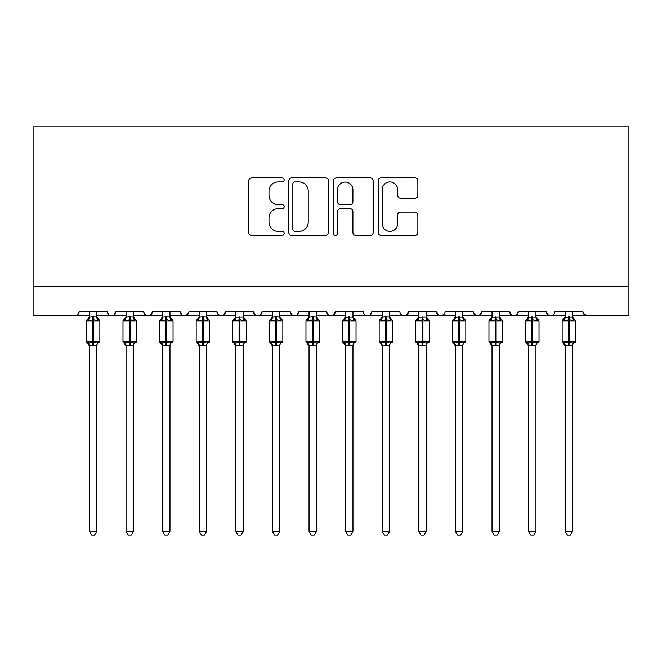 <?xml version="1.0" encoding="UTF-8"?>
<svg xmlns="http://www.w3.org/2000/svg" width="662" height="662" viewBox="0 0 662 662"><rect width="100%" height="100%" fill="white"/><g stroke="black" fill="none" stroke-linecap="round" stroke-linejoin="round"><path stroke-width="0.99" d="M284.155 179.915A2.011 2.011 0 0 0 282.144 177.904L251.61 177.904A2.871 2.871 0 0 0 248.738 180.776L248.738 232.511A2.871 2.871 0 0 0 251.61 235.382L282.144 235.382A2.011 2.011 0 0 0 284.155 233.372A2.011 2.011 0 0 0 282.144 231.361L278.197 231.361A9.194 9.194 0 0 1 268.995 222.159L268.995 217.848A9.194 9.194 0 0 1 278.197 208.654L282.144 208.654A2.011 2.011 0 0 0 284.155 206.643A2.011 2.011 0 0 0 282.144 204.632L278.197 204.632A9.194 9.194 0 0 1 268.995 195.439L268.995 191.128A9.194 9.194 0 0 1 278.197 181.926L282.144 181.926A2.011 2.011 0 0 0 284.155 179.915M414.983 198.161A2.871 2.871 0 0 0 417.863 195.29L417.863 180.776A2.871 2.871 0 0 0 414.983 177.904L381.072 177.904A2.871 2.871 0 0 0 378.201 180.776L378.201 232.511A2.871 2.871 0 0 0 381.072 235.382L414.983 235.382A2.871 2.871 0 0 0 417.863 232.511L417.863 214.976A2.871 2.871 0 0 0 414.983 212.105L400.477 212.105A2.871 2.871 0 0 0 397.597 214.976L397.597 223.673A7.687 7.687 0 0 1 389.91 231.361A7.687 7.687 0 0 1 382.222 223.673L382.222 189.613A7.687 7.687 0 0 1 389.91 181.926A7.687 7.687 0 0 1 397.597 189.613L397.597 195.29A2.871 2.871 0 0 0 400.477 198.161L414.983 198.161M33.1 286.423L628.9 286.423L628.9 126.864L33.1 126.864L33.1 315.7L74.823 315.7C77.148 315.782 78.612 314.318 79.208 311.314L107.029 311.314L108.634 314.707M328.484 180.776A2.871 2.871 0 0 0 325.613 177.904L291.702 177.904A2.871 2.871 0 0 0 288.831 180.776L288.831 232.511A2.871 2.871 0 0 0 291.702 235.382L325.613 235.382A2.871 2.871 0 0 0 328.484 232.511L328.484 180.776M336.387 177.904L370.298 177.904A2.871 2.871 0 0 1 373.169 180.776L373.169 232.511A2.871 2.871 0 0 1 370.298 235.382L355.784 235.382A2.871 2.871 0 0 1 352.912 232.511L352.912 211.526A2.871 2.871 0 0 0 350.041 208.654L340.409 208.654A2.871 2.871 0 0 0 337.537 211.526L337.537 233.372A2.011 2.011 0 0 1 335.526 235.382A2.011 2.011 0 0 1 333.516 233.372L333.516 180.776A2.871 2.871 0 0 1 336.387 177.904M96.776 315.7L111.415 315.7C109.089 315.782 107.625 314.318 107.029 311.314A4.394 4.394 0 0 0 111.415 315.7A4.394 4.394 0 0 0 115.809 311.314L143.621 311.314A4.394 4.394 0 0 0 148.015 315.7A4.394 4.394 0 0 0 152.409 311.314L180.221 311.314A4.394 4.394 0 0 0 184.615 315.7A4.394 4.394 0 0 0 189.001 311.314L216.813 311.314A4.394 4.394 0 0 0 221.207 315.7A4.394 4.394 0 0 0 225.601 311.314L253.414 311.314A4.394 4.394 0 0 0 257.808 315.7A4.394 4.394 0 0 0 262.202 311.314L290.014 311.314A4.394 4.394 0 0 0 294.4 315.7A4.394 4.394 0 0 0 298.794 311.314L326.606 311.314A4.394 4.394 0 0 0 331 315.7A4.394 4.394 0 0 0 335.394 311.314L363.206 311.314A4.394 4.394 0 0 0 367.6 315.7A4.394 4.394 0 0 0 371.986 311.314L399.798 311.314A4.394 4.394 0 0 0 404.192 315.7A4.394 4.394 0 0 0 408.586 311.314L436.399 311.314A4.394 4.394 0 0 0 440.793 315.7A4.394 4.394 0 0 0 445.187 311.314L472.999 311.314A4.394 4.394 0 0 0 477.385 315.7A4.394 4.394 0 0 0 481.779 311.314L509.591 311.314A4.394 4.394 0 0 0 513.985 315.7A4.394 4.394 0 0 0 518.379 311.314L546.191 311.314A4.394 4.394 0 0 0 550.585 315.7A4.394 4.394 0 0 0 554.971 311.314L582.792 311.314L583.603 313.862M546.191 311.314L547.797 314.707M518.379 311.314L516.774 314.707M509.591 311.314L511.196 314.707M481.779 311.314L480.173 314.707M472.999 311.314L474.604 314.707M426.154 315.7L440.793 315.7C438.459 315.782 436.994 314.318 436.399 311.314L438.004 314.707M389.554 315.7L404.192 315.7C406.526 315.782 407.991 314.318 408.586 311.314L406.981 314.707M352.962 315.7L367.6 315.7C369.926 315.782 371.39 314.318 371.986 311.314L370.381 314.707M316.362 315.7L331 315.7C333.325 315.782 334.79 314.318 335.394 311.314L333.789 314.707M279.761 315.7L294.4 315.7C296.733 315.782 298.198 314.318 298.794 311.314L297.188 314.707M290.014 311.314L291.619 314.707M243.169 315.7L257.808 315.7C260.133 315.782 261.598 314.318 262.202 311.314L260.588 314.707M272.446 315.7L257.808 315.7C255.474 315.782 254.009 314.318 253.414 311.314L255.019 314.707M206.569 315.7L221.207 315.7C223.541 315.782 225.006 314.318 225.601 311.314L223.996 314.707M235.846 315.7L221.207 315.7C218.882 315.782 217.417 314.318 216.813 311.314L218.419 314.707M169.977 315.7L184.615 315.7C182.282 315.782 180.817 314.318 180.221 311.314L181.827 314.707M126.053 315.7L111.415 315.7C113.748 315.782 115.213 314.318 115.809 311.314L114.203 314.707M582.792 311.314A4.394 4.394 0 0 0 587.177 315.7L583.263 313.3M628.9 286.423L628.9 315.7L572.539 315.7M74.823 315.7C77.148 315.782 78.612 314.318 79.208 311.314A4.394 4.394 0 0 1 74.823 315.7L89.461 315.7M133.376 315.7L148.015 315.7C150.34 315.782 151.805 314.318 152.409 311.314M162.653 315.7L148.015 315.7C145.681 315.782 144.225 314.318 143.621 311.314M199.254 315.7L184.615 315.7L188.529 313.3M309.038 315.7L294.4 315.7L291.578 314.673M345.638 315.7L331 315.7C328.675 315.782 327.21 314.318 326.606 311.314M382.239 315.7L367.6 315.7C365.267 315.782 363.802 314.318 363.206 311.314M418.831 315.7L404.192 315.7L401.371 314.673M455.431 315.7L440.793 315.7L443.623 314.673M462.746 315.7L477.385 315.7L480.215 314.673M492.023 315.7L477.385 315.7L473.471 313.3M499.347 315.7L513.985 315.7L516.815 314.673M528.624 315.7L513.985 315.7L511.155 314.673M535.947 315.7L550.585 315.7C552.911 315.782 554.375 314.318 554.971 311.314M565.224 315.7L550.585 315.7L547.755 314.673M294.863 181.926A2.011 2.011 0 0 0 292.852 183.937L292.852 229.35A2.011 2.011 0 0 0 294.863 231.361L299.025 231.361A9.194 9.194 0 0 0 308.227 222.159L308.227 191.128A9.194 9.194 0 0 0 299.025 181.926L294.863 181.926M352.912 189.762A7.687 7.687 0 0 0 345.225 182.075A7.687 7.687 0 0 0 337.537 189.762L337.537 201.761A2.871 2.871 0 0 0 340.409 204.632L350.041 204.632A2.871 2.871 0 0 0 352.912 201.761L352.912 189.762M96.776 311.314L96.776 317.115A3.219 3.07 180 0 0 98.472 319.82L97.844 320.756L93.557 319.729L88.394 320.756L87.343 319.672A1.465 1.465 0 0 0 86.383 321.045L86.383 341.542A1.465 1.465 0 0 0 87.343 342.916L86.383 341.542L99.854 341.542L99.854 321.045L96.776 316.643L98.895 319.672A1.465 1.465 0 0 1 99.317 319.912M99.854 341.542A1.465 1.465 0 0 1 98.895 342.916L99.854 341.542M96.776 345.473L96.776 345.473A3.219 3.07 0 0 1 98.472 342.767L97.844 341.824L96.784 345.324L89.461 345.473A3.219 3.07 0 0 0 87.765 342.767L88.394 341.824L92.68 342.858L97.844 341.824M89.461 317.115L89.461 317.115A3.219 3.07 180 0 1 87.765 319.82L86.383 321.045L92.68 321.045L92.68 316.833L96.776 317.131M89.461 345.936L87.343 342.916L87.765 342.767M96.784 345.324L96.776 531.329L89.461 531.329L89.461 345.448M89.461 311.314L89.461 317.263L92.68 316.833M88.394 320.756L89.461 317.263M96.784 317.263L97.844 320.756M88.394 341.824L89.461 345.324M96.776 531.329L94.583 535.136L91.654 535.136L89.461 531.329M133.376 311.314L133.376 317.115A3.219 3.07 180 0 0 135.065 319.82L134.436 320.756L130.157 319.729L124.994 320.756L123.943 319.672A1.465 1.465 0 0 0 122.983 321.045L122.983 341.542A1.465 1.465 0 0 0 123.943 342.916L122.983 341.542L136.446 341.542L136.446 321.045L133.376 316.643L135.487 319.672A1.465 1.465 0 0 1 135.909 319.912M136.372 342.014A1.465 1.465 0 0 1 135.487 342.916L136.446 341.542M133.376 345.473L133.376 345.473A3.219 3.07 0 0 1 135.065 342.767L134.436 341.824L133.376 345.324L126.053 345.473A3.219 3.07 0 0 0 124.365 342.767L124.994 341.824L129.28 342.858L134.436 341.824M126.053 317.115L126.053 317.115A3.219 3.07 180 0 1 124.365 319.82L122.983 321.045L129.28 321.045L129.28 316.833L133.376 317.131M169.977 311.314L169.977 317.115A3.219 3.07 180 0 0 171.665 319.82L171.036 320.756L166.75 319.729L161.594 320.756L160.543 319.672A1.465 1.465 0 0 0 159.583 321.045L159.583 341.542A1.465 1.465 0 0 0 160.543 342.916L159.583 341.542L173.047 341.542L173.047 321.045L169.977 316.643L172.087 319.672A1.465 1.465 0 0 1 172.509 319.912M173.047 341.542A1.465 1.465 0 0 1 172.087 342.916L173.047 341.542M169.977 345.473L169.977 345.473A3.219 3.07 0 0 1 171.665 342.767L171.036 341.824L169.977 345.324L162.653 345.473A3.219 3.07 0 0 0 160.965 342.767L161.594 341.824L165.872 342.858L171.036 341.824M162.653 317.115L162.653 317.115A3.219 3.07 180 0 1 160.965 319.82L159.583 321.045L165.872 321.045L165.872 316.833L169.977 317.131M206.569 311.314L206.569 317.115A3.219 3.07 180 0 0 208.265 319.82L207.628 320.756L203.35 319.729L198.186 320.756L197.135 319.672A1.465 1.465 0 0 0 196.175 321.045L196.175 341.542A1.465 1.465 0 0 0 197.135 342.916L196.175 341.542L209.647 341.542L209.647 321.045L206.569 316.643L208.687 319.672A1.465 1.465 0 0 1 209.101 319.912M209.647 341.542A1.465 1.465 0 0 1 208.687 342.916L209.647 341.542M206.569 345.473L206.569 345.473A3.219 3.07 0 0 1 208.265 342.767L207.628 341.824L206.569 345.324L199.254 345.473A3.219 3.07 0 0 0 197.557 342.767L198.186 341.824L202.473 342.858L207.628 341.824M199.254 317.115L199.254 317.115A3.219 3.07 180 0 1 197.557 319.82L196.175 321.045L202.473 321.045L202.473 316.833L206.569 317.131M243.169 311.314L243.169 317.115A3.219 3.07 180 0 0 244.857 319.82L244.228 320.756L239.95 319.729L234.787 320.756L233.736 319.672A1.465 1.465 0 0 0 232.776 321.045L232.776 341.542A1.465 1.465 0 0 0 233.736 342.916L232.776 341.542L246.239 341.542L246.239 321.045L243.169 316.643L245.279 319.672A1.465 1.465 0 0 1 245.701 319.912M246.165 342.014A1.465 1.465 0 0 1 245.279 342.916L246.239 341.542M243.169 345.473L243.169 345.473A3.219 3.07 0 0 1 244.857 342.767L244.228 341.824L243.169 345.324L235.846 345.473A3.219 3.07 0 0 0 234.158 342.767L234.787 341.824L239.065 342.858L244.228 341.824M235.846 317.115L235.846 317.115A3.219 3.07 180 0 1 234.158 319.82L234.787 320.756L235.846 317.263L243.169 317.131M126.053 345.936L123.943 342.916L124.365 342.767M133.376 345.324L133.376 531.329L126.053 531.329L126.053 345.448M126.053 311.314L126.053 317.263L129.28 316.833M124.994 320.756L126.053 317.263M133.376 317.263L134.436 320.756M124.994 341.824L126.053 345.324M133.376 531.329L131.175 535.136L128.254 535.136L126.053 531.329M162.653 345.936L160.543 342.916L160.965 342.767M169.977 345.324L169.977 531.329L162.653 531.329L162.653 345.448M162.653 311.314L162.653 317.263L165.872 316.833M161.594 320.756L162.653 317.263M169.977 317.263L171.036 320.756M161.594 341.824L162.653 345.324M169.977 531.329L167.776 535.136L164.855 535.136L162.653 531.329M199.254 345.936L197.135 342.916L197.557 342.767M206.569 345.324L206.569 531.329L199.254 531.329L199.254 345.448M199.254 311.314L199.245 317.263L202.473 316.833M198.186 320.756L199.245 317.263M206.569 317.263L207.628 320.756M198.186 341.824L199.245 345.324M206.569 531.329L204.376 535.136L201.447 535.136L199.254 531.329M235.846 345.936L233.736 342.916L234.158 342.767M243.169 345.324L243.169 531.329L235.846 531.329L235.846 345.448M235.846 311.314L235.846 317.263M239.065 316.833L239.065 321.045L232.776 321.045L234.158 319.82M243.169 317.263L244.228 320.756M234.787 341.824L235.846 345.324M243.169 531.329L240.968 535.136L238.047 535.136L235.846 531.329M279.761 311.314L279.761 317.115A3.219 3.07 180 0 0 281.458 319.82L280.829 320.756L276.542 319.729L271.379 320.756L270.328 319.672A1.465 1.465 0 0 0 269.368 321.045L269.368 341.542A1.465 1.465 0 0 0 270.328 342.916L269.368 341.542L282.839 341.542L282.839 321.045L279.761 316.643L281.88 319.672A1.465 1.465 0 0 1 282.302 319.912M282.839 341.542A1.465 1.465 0 0 1 281.88 342.916L282.839 341.542M279.761 345.473L279.761 345.473A3.219 3.07 0 0 1 281.458 342.767L280.829 341.824L279.769 345.324L272.446 345.473A3.219 3.07 0 0 0 270.75 342.767L271.379 341.824L275.665 342.858L280.829 341.824M272.446 317.115L272.446 317.115A3.219 3.07 180 0 1 270.75 319.82L269.368 321.045L275.665 321.045L275.665 316.833L279.761 317.131M272.446 345.936L270.328 342.916L270.75 342.767M279.769 345.324L279.761 531.329L272.446 531.329L272.446 345.448M272.446 311.314L272.446 317.263L275.665 316.833M271.379 320.756L272.446 317.263M279.769 317.263L280.829 320.756M271.379 341.824L272.446 345.324M279.761 531.329L277.568 535.136L274.639 535.136L272.446 531.329M316.362 311.314L316.362 317.115A3.219 3.07 180 0 0 318.05 319.82L317.421 320.756L313.143 319.729L307.979 320.756L306.928 319.672A1.465 1.465 0 0 0 305.968 321.045L305.968 341.542A1.465 1.465 0 0 0 306.928 342.916L305.968 341.542L319.432 341.542L319.432 321.045L316.362 316.643L318.472 319.672A1.465 1.465 0 0 1 318.894 319.912M319.432 341.542A1.465 1.465 0 0 1 318.472 342.916L319.432 341.542M316.362 345.473L316.362 345.473A3.219 3.07 0 0 1 318.05 342.767L317.421 341.824L316.362 345.324L309.038 345.473A3.219 3.07 0 0 0 307.35 342.767L307.979 341.824L312.265 342.858L317.421 341.824M309.038 317.115L309.038 317.115A3.219 3.07 180 0 1 307.35 319.82L305.968 321.045L312.265 321.045L312.265 316.833L316.362 317.131M309.038 345.936L306.928 342.916L307.35 342.767M316.362 345.324L316.362 531.329L309.038 531.329L309.038 345.448M309.038 311.314L309.038 317.263L312.265 316.833M307.979 320.756L309.038 317.263M316.362 317.263L317.421 320.756M307.979 341.824L309.038 345.324M316.362 531.329L314.16 535.136L311.239 535.136L309.038 531.329M352.962 311.314L352.962 317.115A3.219 3.07 180 0 0 354.65 319.82L354.021 320.756L349.735 319.729L344.579 320.756L343.528 319.672A1.465 1.465 0 0 0 342.568 321.045L342.568 341.542A1.465 1.465 0 0 0 343.528 342.916L342.568 341.542L356.032 341.542L356.032 321.045L352.962 316.643L355.072 319.672A1.465 1.465 0 0 1 355.494 319.912M356.032 341.542A1.465 1.465 0 0 1 355.072 342.916L356.032 341.542M352.962 345.473L352.962 345.473A3.219 3.07 0 0 1 354.65 342.767L354.021 341.824L352.962 345.324L345.638 345.473A3.219 3.07 0 0 0 343.95 342.767L344.579 341.824L348.857 342.858L354.021 341.824M345.638 317.115L345.638 317.115A3.219 3.07 180 0 1 343.95 319.82L344.579 320.756L345.638 317.263L352.962 317.131M345.638 345.936L343.528 342.916L343.95 342.767M352.962 345.324L352.962 531.329L345.638 531.329L345.638 345.448M345.638 311.314L345.638 317.263M348.857 316.833L348.857 321.045L342.568 321.045L343.95 319.82M352.962 317.263L354.021 320.756M344.579 341.824L345.638 345.324M352.962 531.329L350.761 535.136L347.84 535.136L345.638 531.329M389.554 311.314L389.554 317.115A3.219 3.07 180 0 0 391.25 319.82L390.621 320.756L386.335 319.729L381.171 320.756L380.12 319.672A1.465 1.465 0 0 0 379.161 321.045L379.161 341.542A1.465 1.465 0 0 0 380.12 342.916L379.161 341.542L392.632 341.542L392.632 321.045L389.554 316.643L391.672 319.672A1.465 1.465 0 0 1 392.086 319.912M392.632 341.542A1.465 1.465 0 0 1 391.672 342.916L392.632 341.542M389.554 345.473L389.554 345.473A3.219 3.07 0 0 1 391.25 342.767L390.621 341.824L389.554 345.324L382.239 345.473A3.219 3.07 0 0 0 380.542 342.767L381.171 341.824L385.458 342.858L390.621 341.824M382.239 317.115L382.239 317.115A3.219 3.07 180 0 1 380.542 319.82L379.161 321.045L385.458 321.045L385.458 316.833L389.554 317.131M382.239 345.936L380.12 342.916L380.542 342.767M389.554 345.324L389.554 531.329L382.239 531.329L382.239 345.448M382.239 311.314L382.231 317.263L385.458 316.833M381.171 320.756L382.231 317.263M389.554 317.263L390.621 320.756M381.171 341.824L382.231 345.324M389.554 531.329L387.361 535.136L384.432 535.136L382.239 531.329M426.154 311.314L426.154 317.115A3.219 3.07 180 0 0 427.842 319.82L427.213 320.756L422.935 319.729L417.772 320.756L416.721 319.672A1.465 1.465 0 0 0 415.761 321.045L415.761 341.542A1.465 1.465 0 0 0 416.721 342.916L415.761 341.542L429.224 341.542L429.224 321.045L426.154 316.643L428.264 319.672A1.465 1.465 0 0 1 428.686 319.912M429.15 342.014A1.465 1.465 0 0 1 428.264 342.916L429.224 341.542M426.154 345.473L426.154 345.473A3.219 3.07 0 0 1 427.842 342.767L427.213 341.824L426.154 345.324L418.831 345.473A3.219 3.07 0 0 0 417.143 342.767L417.772 341.824L422.05 342.858L427.213 341.824M418.831 317.115L418.831 317.115A3.219 3.07 180 0 1 417.143 319.82L417.772 320.756L418.831 317.263L426.154 317.131M418.831 345.936L416.721 342.916L417.143 342.767M426.154 345.324L426.154 531.329L418.831 531.329L418.831 345.448M418.831 311.314L418.831 317.263M422.05 316.833L422.05 321.045L415.761 321.045L417.143 319.82M426.154 317.263L427.213 320.756M417.772 341.824L418.831 345.324M426.154 531.329L423.953 535.136L421.032 535.136L418.831 531.329M462.746 311.314L462.746 317.115A3.219 3.07 180 0 0 464.443 319.82L463.814 320.756L459.527 319.729L454.372 320.756L453.313 319.672A1.465 1.465 0 0 0 452.353 321.045L452.353 341.542A1.465 1.465 0 0 0 453.313 342.916L452.353 341.542L465.825 341.542L465.825 321.045L462.746 316.643L464.865 319.672A1.465 1.465 0 0 1 465.287 319.912M465.742 342.014A1.465 1.465 0 0 1 464.865 342.916L465.825 341.542M462.746 345.473L462.746 345.473A3.219 3.07 0 0 1 464.443 342.767L463.814 341.824L462.755 345.324L455.431 345.473A3.219 3.07 0 0 0 453.735 342.767L454.372 341.824L458.65 342.858L463.814 341.824M455.431 317.115L455.431 317.115A3.219 3.07 180 0 1 453.735 319.82L454.372 320.756L455.431 317.263L462.746 317.131M455.431 345.936L453.313 342.916L453.735 342.767M462.755 345.324L462.746 531.329L455.431 531.329L455.431 345.448M455.431 311.314L455.431 317.263M458.65 316.833L458.65 321.045L452.353 321.045L453.735 319.82M462.755 317.263L463.814 320.756M454.372 341.824L455.431 345.324M462.746 531.329L460.553 535.136L457.624 535.136L455.431 531.329M499.347 311.314L499.347 317.115A3.219 3.07 180 0 0 501.035 319.82L500.406 320.756L496.128 319.729L490.964 320.756L489.913 319.672A1.465 1.465 0 0 0 488.953 321.045L488.953 341.542A1.465 1.465 0 0 0 489.913 342.916L488.953 341.542L502.417 341.542L502.417 321.045L499.347 316.643L501.457 319.672A1.465 1.465 0 0 1 501.879 319.912M502.342 342.014A1.465 1.465 0 0 1 501.457 342.916L502.417 341.542M499.347 345.473L499.347 345.473A3.219 3.07 0 0 1 501.035 342.767L500.406 341.824L499.347 345.324L492.023 345.473A3.219 3.07 0 0 0 490.335 342.767L490.964 341.824L495.25 342.858L500.406 341.824M492.023 317.115L492.023 317.115A3.219 3.07 180 0 1 490.335 319.82L490.964 320.756L492.023 317.263L499.347 317.131M492.023 345.936L489.913 342.916L490.335 342.767M499.347 345.324L499.347 531.329L492.023 531.329L492.023 345.448M492.023 311.314L492.023 317.263M495.25 316.833L495.25 321.045L488.953 321.045L490.335 319.82M499.347 317.263L500.406 320.756M490.964 341.824L492.023 345.324M499.347 531.329L497.145 535.136L494.224 535.136L492.023 531.329M535.947 311.314L535.947 317.115A3.219 3.07 180 0 0 537.635 319.82L537.006 320.756L532.72 319.729L527.564 320.756L526.513 319.672A1.465 1.465 0 0 0 525.554 321.045L525.554 341.542A1.465 1.465 0 0 0 526.513 342.916L525.554 341.542L539.017 341.542L539.017 321.045L535.947 316.643L538.057 319.672A1.465 1.465 0 0 1 538.479 319.912M538.934 342.014A1.465 1.465 0 0 1 538.057 342.916L539.017 341.542M535.947 345.473L535.947 345.473A3.219 3.07 0 0 1 537.635 342.767L537.006 341.824L535.947 345.324L528.624 345.473A3.219 3.07 0 0 0 526.935 342.767L527.564 341.824L531.843 342.858L537.006 341.824M528.624 317.115L528.624 317.115A3.219 3.07 180 0 1 526.935 319.82L527.564 320.756L528.624 317.263L535.947 317.131M528.624 345.936L526.513 342.916L526.935 342.767M535.947 345.324L535.947 531.329L528.624 531.329L528.624 345.448M528.624 311.314L528.624 317.263M531.843 316.833L531.843 321.045L525.554 321.045L526.935 319.82M535.947 317.263L537.006 320.756M527.564 341.824L528.624 345.324M535.947 531.329L533.746 535.136L530.825 535.136L528.624 531.329M572.539 311.314L572.539 317.115A3.219 3.07 180 0 0 574.235 319.82L573.606 320.756L569.32 319.729L564.156 320.756L563.105 319.672A1.465 1.465 0 0 0 562.146 321.045L562.146 341.542A1.465 1.465 0 0 0 563.105 342.916L562.146 341.542L575.617 341.542L575.617 321.045L572.539 316.643L574.657 319.672A1.465 1.465 0 0 1 575.079 319.912M575.535 342.014A1.465 1.465 0 0 1 574.657 342.916L575.617 341.542M572.539 345.473L572.539 345.473A3.219 3.07 0 0 1 574.235 342.767L573.606 341.824L572.539 345.324L565.224 345.473A3.219 3.07 0 0 0 563.528 342.767L564.156 341.824L568.443 342.858L573.606 341.824M565.224 317.115L565.224 317.115A3.219 3.07 180 0 1 563.528 319.82L564.156 320.756L565.216 317.263L572.539 317.131M565.224 345.936L563.105 342.916L563.528 342.767M572.539 345.324L572.539 531.329L565.224 531.329L565.224 345.448M565.224 311.314L565.216 317.263M568.443 316.833L568.443 321.045L562.146 321.045L563.528 319.82M572.539 317.263L573.606 320.756M564.156 341.824L565.216 345.324M572.539 531.329L570.346 535.136L567.417 535.136L565.224 531.329M99.854 321.045L92.68 321.045L92.68 345.754M93.557 345.754L93.557 316.833M136.446 321.045L129.28 321.045L129.28 345.754M130.157 345.754L130.157 316.833M173.047 321.045L165.872 321.045L165.872 345.754M166.75 345.754L166.75 316.833M209.647 321.045L202.473 321.045L202.473 345.754M203.35 345.754L203.35 316.833M246.239 321.045L239.065 321.045L239.065 345.754M239.95 345.754L239.95 316.833M282.839 321.045L275.665 321.045L275.665 345.754M276.542 345.754L276.542 316.833M319.432 321.045L312.265 321.045L312.265 345.754M313.143 345.754L313.143 316.833M356.032 321.045L348.857 321.045L348.857 345.754M349.735 345.754L349.735 316.833M392.632 321.045L385.458 321.045L385.458 345.754M386.335 345.754L386.335 316.833M429.224 321.045L422.05 321.045L422.05 345.754M422.935 345.754L422.935 316.833M465.825 321.045L458.65 321.045L458.65 345.754M459.527 345.754L459.527 316.833M502.417 321.045L495.25 321.045L495.25 345.754M496.128 345.754L496.128 316.833M539.017 321.045L531.843 321.045L531.843 345.754M532.72 345.754L532.72 316.833M575.617 321.045L568.443 321.045L568.443 345.754M569.32 345.754L569.32 316.833M86.383 341.542L86.383 321.045M87.343 319.672L89.461 316.643M122.983 341.542L122.983 321.045M123.943 319.672L126.053 316.643M159.583 341.542L159.583 321.045M160.543 319.672L162.653 316.643M196.175 341.542L196.175 321.045M197.135 319.672L199.254 316.643M232.776 341.542L232.776 321.045M233.736 319.672L235.846 316.643M269.368 341.542L269.368 321.045M270.328 319.672L272.446 316.643M305.968 341.542L305.968 321.045M306.928 319.672L309.038 316.643M342.568 341.542L342.568 321.045M343.528 319.672L345.638 316.643M379.161 341.542L379.161 321.045M380.12 319.672L382.239 316.643M416.721 319.672L418.831 316.643M452.353 341.542L452.353 321.045M453.313 319.672L455.431 316.643M489.913 319.672L492.023 316.643M525.554 341.542L525.554 321.045M526.513 319.672L528.624 316.643M562.146 341.542L562.146 321.045M563.105 319.672L565.224 316.643"/></g></svg>
